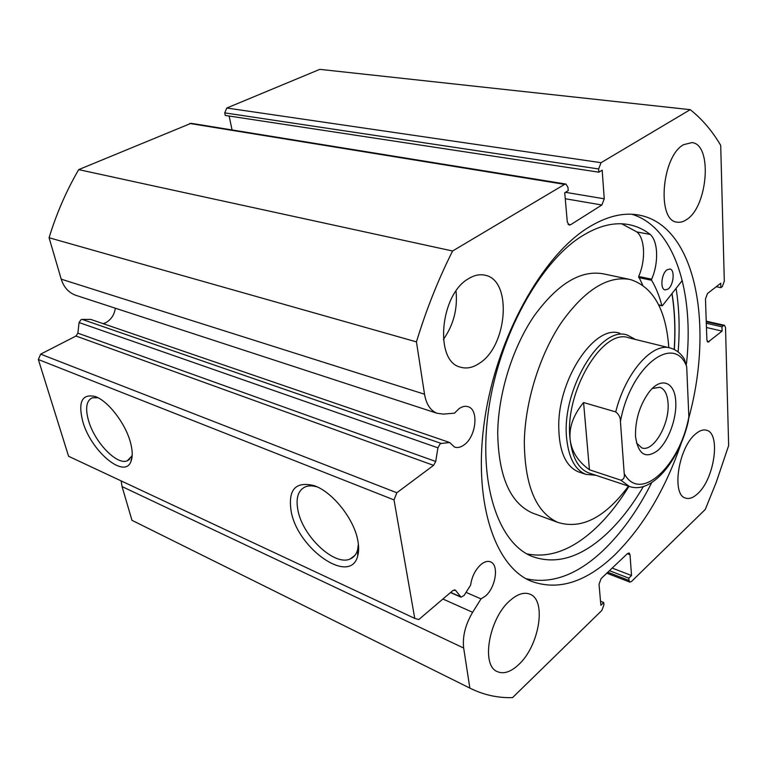 <?xml version="1.0" encoding="UTF-8"?>
<svg xmlns="http://www.w3.org/2000/svg" width="767" height="767" viewBox="0 0 767 767"><rect width="100%" height="100%" fill="white"/><g stroke="black" fill="none" stroke-linecap="round" stroke-linejoin="round"><path stroke-width="1.15" d="M635.527 436.548C635.134 420.345 639.525 405.695 648.69 392.599C660.953 375.993 675.257 381.861 675.775 402.224C676.638 418.974 668.402 441.198 657.827 450.469C645.67 459.251 638.24 454.62 635.536 436.596L635.527 436.548M636.447 442.914L641.73 447.851C653.148 452.703 669.735 424.266 668.067 403.384C667.472 394.43 664.73 389.061 659.85 387.258L652.286 388.495M669.61 347.863L628.94 337.863C602.958 327.432 564.138 392.234 570.092 439.127C572.201 457.496 578.366 468.742 588.586 472.856L589.679 473.22M635.45 339.465L627.511 335.169C600.666 324.412 560.581 391.256 566.794 439.616C568.999 458.532 575.365 470.113 585.902 474.361L595.949 475.31M615.728 411.908C625.546 372.331 652.679 341.938 670.531 348.093C676.111 349.694 680.693 353.29 684.269 358.889L686.686 366.597C674.231 332.916 630.321 366.271 620.436 421.495C620.551 417.689 618.979 414.487 615.728 411.908L583.572 402.531C573.553 414.746 569.056 426.941 570.092 439.127C571.425 451.226 577.877 461.446 589.449 469.788L620.781 480.142C623.715 479.605 624.856 477.39 624.204 473.507C640.033 503.689 679.974 465.933 688.852 416.845L688.306 421.342C679.236 460.67 651.643 494.811 629.189 486.364L620.781 480.142M620.436 421.495L624.204 473.507M583.572 402.531L589.449 469.788M686.686 366.597L688.852 416.845M682.275 280.501L662.458 305.63L661.863 305.534C659.352 295.995 655.929 287.577 651.614 280.271L651.653 279.188C658.805 263.119 658.201 241.202 650.138 234.424L636.955 231.97L621.644 223.801M667.069 269.792L669.936 269.006C675.152 269.687 673.627 285.391 668.019 289.092L665.066 289.916C659.879 289.245 661.422 273.416 667.069 269.792M650.148 234.386C643.906 229.525 637.003 226.303 629.448 224.731C614.588 221.711 598.5 225.651 581.165 236.572C539.479 262.899 499.116 336.224 488.627 409.588C477.975 483.028 498.013 542.307 531.454 556.19C555.423 565.116 580.207 557.916 605.786 534.589C619.631 521.8 632.142 505.779 643.35 486.537M526.843 553.879C548.836 558.299 571.089 550.38 593.581 530.122C606.515 518.358 618.307 503.737 628.959 486.288M642.688 285.123L638.662 276.475C645.795 260.531 645.085 238.758 636.946 232.008L636.955 231.97M650.138 234.424L636.946 232.008M619.832 333.29C595.614 324.067 559.038 376.904 558.74 424.659C558.702 450.43 565.26 466.163 578.404 471.858L579.545 472.232M628.892 279.236L603.821 273.924C581.002 269.562 557.791 283.541 534.177 315.86C512.509 347.585 498.157 393.682 497.716 433.144C498.521 476.326 510.065 502.941 532.356 512.989L534.494 513.785M668.805 347.672C666.092 309.763 653.321 287.059 630.503 279.572C608.03 275.286 584.981 289.619 561.358 322.571C539.661 354.9 525.079 401.803 524.321 441.83C524.772 485.616 535.96 512.481 557.906 522.423C581.597 529.661 605.125 517.572 628.489 486.125M674.212 349.484L674.279 348.391C675.468 329.043 674.682 310.779 671.94 293.608M437.928 447.823L79.078 322.552L80.986 319.695L82.174 319.398L441.274 443.451L440.076 443.959L437.928 447.823L435.714 461.485L433.566 465.358L75.981 336.032L77.879 333.166L435.714 461.485M76.479 295.525L75.53 295.209C68.551 292.563 63.786 287.222 61.226 279.178L424.525 394.219C426.279 404.295 430.479 410.652 437.104 413.288L443.384 414.103L454.495 413.164L459.002 408.715C462.252 406.443 465.31 405.781 468.177 406.731C479.087 409.731 476.106 436.72 464.083 444.898C460.679 447.382 457.468 448.091 454.438 447.017L449.702 442.521L441.274 443.451M115.328 308.209C114.35 314.786 111.196 319.599 105.865 322.639L103.2 323.684M607.8 572.24L628.978 580.446L628.815 578.165L631.529 575.518L630.023 554.723L629.151 552.988L627.492 553.563L601.146 578.558L599.027 584.224L600.877 605.288L603.734 602.517L603.926 604.837L601.846 610.446L512.557 697.615C497.716 698.066 483.478 694.902 469.855 688.095L463.671 648.048C462.367 636.562 465.348 624.645 472.625 612.306L481.005 598.893L485.338 596.141C495.645 587.733 499.231 565.058 490.669 561.923C487.764 560.715 484.514 561.597 480.899 564.56C475.31 569.728 471.887 576.592 470.612 585.154L464.112 595.441L461.044 597.186L455.54 590.312L454.342 589.785M291.211 511.647C287.769 489.758 295.391 481.082 314.067 485.626C332.236 491.609 354.066 518.837 357.805 540.467C358.937 546.42 358.908 551.54 357.719 555.854C350.615 585.777 297.951 549.268 291.211 511.647M317.135 486.892C312.61 485.549 308.708 485.521 305.419 486.786C298.027 490.276 295.563 498.224 298.008 510.63C302.888 536.622 334.728 566.535 350.279 558.922C353.865 557.388 356.3 554.426 357.566 550.025L358.381 544.167M82.759 421.438C77.879 401.889 82.002 393.576 95.137 396.501C107.869 400.69 125.27 423.116 130.352 442.032C132.605 450.219 132.825 456.643 131.023 461.312C124.705 479.73 90.832 451.044 82.759 421.438M97.955 397.737L92.337 397.795C86.364 400.595 85.099 408.178 88.521 420.575C94.485 442.022 116.805 465.464 127.255 460.823L131.751 456.154L132.231 454.745M672.036 293.473C674.845 311.038 675.602 329.724 674.308 349.531M676.072 288.373C679.255 308.257 679.946 329.455 678.133 351.967M631.903 214.261C674.73 227.195 694.432 292.917 686.427 364.152M651.682 482.654C637.607 510.659 621.059 533.631 602.018 551.559C576.42 575.298 551.089 584.349 526.037 578.73M681.623 442.041C665.411 489.576 642.765 527.552 613.667 555.95C584.991 582.853 557.178 591.156 530.227 580.849C494.053 565.269 472.52 499.806 484.821 418.542C496.93 337.365 541.847 256.629 587.484 228.029C606.227 216.304 623.581 212.018 639.534 215.182C696.359 226.255 713.895 326.186 688.862 417.747M695.305 434.208C699.446 430.575 703.214 429.261 706.618 430.268C720.98 433.508 714.384 478.992 697.721 493.641C693.291 497.802 689.217 499.279 685.506 498.071C671.336 494.888 678.316 448.043 695.305 434.208M683.541 144.695L691.911 142.595C712.716 144.138 707.893 206.697 686.58 219.583C683.282 221.855 680.07 222.698 676.954 222.123C656.61 220.752 661.624 156.391 683.541 144.695M510.218 600.379C517.754 593.859 524.417 591.836 530.227 594.3C546.852 600.638 539.067 646.313 518.54 664.74C510.544 672.151 503.373 674.404 497.026 671.489C480.727 664.941 489.317 617.732 510.218 600.379M468.608 278.642C474.457 275.075 480.056 273.963 485.415 275.295C512.414 280.617 507.438 345.821 479.548 363.194C472.942 367.7 466.528 369.013 460.325 367.125C434.199 361.458 439.951 294.288 468.608 278.642M456.02 291.067C457.765 308.775 453.556 324.911 443.393 339.455M79.078 322.552L77.879 333.166M449.702 442.521L90.784 319.427L82.174 319.398M61.226 279.178L49.078 237.741C56.48 213.552 66.346 190.849 78.694 169.622L191.079 123.305L565.95 184.08L564.617 184.368L189.679 123.468M229.112 116.018L232.065 129.949M224.75 112.874L225.297 115.443L598.874 172.182L598.634 168.961L224.75 112.874L226.802 108.022L319.801 69.356L690.214 109.662C702.045 118.99 712.207 130.908 720.712 145.385L724.307 281.221L722.332 286.522L720.884 287.654L720.759 283.224L707.481 293.531L705.477 298.919L706.877 339.915L707.951 342.149L722.092 331.095L721.977 326.819L723.406 325.649L706.254 321.766M469.855 688.095L131.962 520.314L122.068 486.585L121.119 480.88M40.661 354.153L396.846 492.75L394.017 499.911L414.746 618.394L68.599 456.288L38.35 359.522L40.661 354.153L75.981 336.032M396.846 492.75L433.566 465.358M414.746 618.394L418.792 619.544L452.961 590.456L455.54 590.312M628.978 580.446L629.812 582.105L631.481 581.501L705.247 509.48L716.148 482.548L728.65 445.56L725.524 327.538L724.479 325.304L723.406 325.649M226.802 108.022L601.06 162.69L690.214 109.662M601.06 162.69L598.634 168.961M565.413 192.316L604.252 198.806L602.181 170.188L598.874 172.182M604.252 198.806L601.865 205L565.25 198.739M568.04 224.29L570.571 224.76L601.865 205M570.571 224.76L569.162 225.067L567.292 221.989L564.733 192.728L568.232 190.619L567.944 187.33L565.95 184.08M424.525 394.219L416.452 341.881C426.212 309.81 438.254 279.514 452.588 251.001L564.617 184.368M452.588 251.001L78.694 169.622M49.078 237.741L416.452 341.881M394.017 499.911L38.35 359.522M628.815 578.165L609.449 570.677M631.529 575.518L612.181 568.088M603.734 602.517L600.523 601.213M720.884 287.654L716.273 286.705M722.092 331.095L706.455 327.499M721.977 326.819L706.311 323.252M466.048 592.373L481.005 598.893M630.023 486.642L588.586 472.856M651.614 280.271L638.633 277.549M661.863 305.534L658.642 304.825M651.653 279.188L638.662 276.475M122.068 486.585L463.671 648.048M630.023 554.723L627.329 553.716M707.145 341.325L709.091 341.785M442.904 599.017L472.625 612.306M450.651 592.421L460.574 596.793M578.404 471.858L585.902 474.361M629.448 224.731L627.387 224.367M662.084 305.822L658.776 305.084M532.356 512.989L557.906 522.423M315.525 486.192L314.067 485.626M95.971 396.827L95.137 396.501M639.534 215.182L637.291 214.789M529.508 594.003L530.227 594.3M484.495 275.085L485.415 275.295M706.234 321.181L724.479 325.304M629.812 582.105L606.822 573.179M355.006 555.289L350.279 558.922M131.934 457.995L131.454 458.282M129.565 459.423L127.255 460.823M131.751 456.154L131.023 461.312M357.566 550.025L357.719 555.854M75.53 295.209L437.104 413.288M450.507 592.546L461.044 597.186"/></g></svg>

